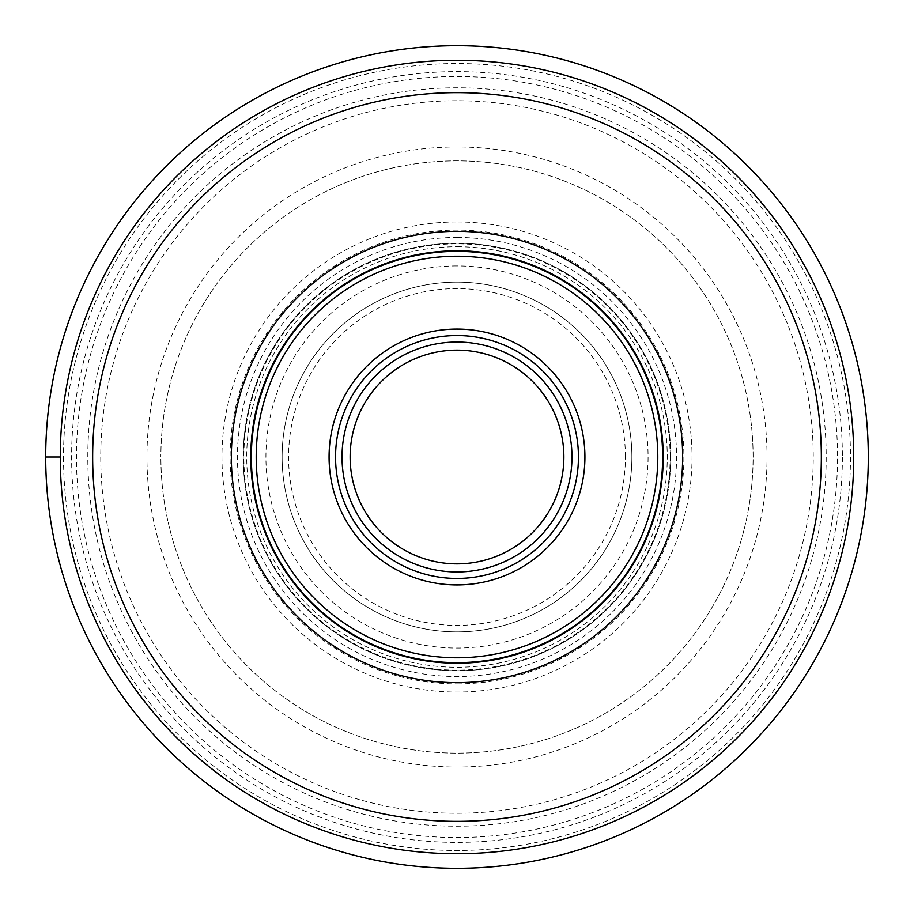 <?xml version="1.0" encoding="UTF-8"?>
<svg xmlns="http://www.w3.org/2000/svg" width="914" height="914" viewBox="0 0 914 914"><rect width="100%" height="100%" fill="white"/><g stroke="black" fill="none" stroke-linecap="round" stroke-linejoin="round"><path stroke-width="0.69" stroke-dasharray="4.57 3.43" d="M60.278 457L160.887 457A296.113 296.113 0 0 0 457 753.113A296.113 296.113 0 0 0 753.113 457A296.113 296.113 0 0 0 457 160.887A296.113 296.113 0 0 0 160.887 457A296.113 296.113 0 0 1 457 160.887A296.113 296.113 0 0 1 753.113 457A296.113 296.113 0 0 1 457 753.113A296.113 296.113 0 0 1 160.887 457L146.96 457A310.04 310.04 0 0 1 457 146.96A310.04 310.04 0 0 1 767.04 457A310.04 310.04 0 0 1 457 767.04A310.04 310.04 0 0 1 146.96 457L87.801 457A369.199 369.199 0 0 0 457 826.199A369.199 369.199 0 0 0 826.199 457A369.199 369.199 0 0 0 457 87.801A369.199 369.199 0 0 0 87.801 457L45.7 457A411.3 411.3 0 0 1 457 45.7A411.3 411.3 0 0 1 868.3 457A411.3 411.3 0 0 1 457 868.3A411.3 411.3 0 0 1 45.7 457M457 853.722A396.722 396.722 0 0 1 60.278 457A396.722 396.722 0 0 1 457 60.278A396.722 396.722 0 0 1 853.722 457A396.722 396.722 0 0 1 457 853.722M457 76.468A380.532 380.532 0 0 1 837.532 457A380.532 380.532 0 0 1 457 837.532A380.532 380.532 0 0 1 76.468 457A380.532 380.532 0 0 1 457 76.468M457 100.757A356.243 356.243 0 0 0 100.757 457A356.243 356.243 0 0 0 457 813.243A356.243 356.243 0 0 0 813.243 457A356.243 356.243 0 0 0 457 100.757M457 265.928A191.072 191.072 0 0 0 265.928 457A191.072 191.072 0 0 0 457 648.072A191.072 191.072 0 0 0 648.072 457A191.072 191.072 0 0 0 457 265.928M457 282.118A174.882 174.882 0 0 0 282.118 457A174.882 174.882 0 0 0 457 631.882A174.882 174.882 0 0 0 631.882 457A174.882 174.882 0 0 0 457 282.118M631.882 456.737A174.882 174.882 0 0 1 457.126 631.882A174.882 174.882 0 0 1 282.118 457A174.882 174.882 0 0 1 456.874 282.118A174.882 174.882 0 0 1 631.882 457A174.882 174.882 0 0 1 457.126 631.882A174.882 174.882 0 0 1 282.118 457A174.882 174.882 0 0 1 456.874 282.118A174.882 174.882 0 0 1 631.882 456.737M457 571.97A114.97 114.97 0 0 0 571.97 457A114.97 114.97 0 0 0 457 342.03A114.97 114.97 0 0 0 342.03 457A114.97 114.97 0 0 0 457 571.97M457 563.869A106.869 106.869 0 0 0 563.869 457A106.869 106.869 0 0 0 457 350.131A106.869 106.869 0 0 0 350.131 457A106.869 106.869 0 0 0 457 563.869M670.75 456.749A213.75 213.75 0 0 0 456.874 243.25A213.75 213.75 0 0 0 243.25 457.251A213.75 213.75 0 0 0 457.126 670.75A213.75 213.75 0 0 0 670.75 456.749A213.75 213.75 0 0 1 457.126 670.75A213.75 213.75 0 0 1 243.25 457A213.75 213.75 0 0 1 456.874 243.25A213.75 213.75 0 0 1 670.75 457A213.75 213.75 0 0 1 457.126 670.75A213.75 213.75 0 0 1 243.25 457A213.75 213.75 0 0 1 456.874 243.25A213.75 213.75 0 0 1 670.75 456.749M251.35 457A205.65 205.65 0 0 0 457 662.65A205.65 205.65 0 0 0 662.65 457A205.65 205.65 0 0 0 457 251.35A205.65 205.65 0 0 0 251.35 457M842.388 457A385.388 385.388 0 0 1 457 842.388A385.388 385.388 0 0 1 71.612 457A385.388 385.388 0 0 1 457 71.612A385.388 385.388 0 0 1 842.388 457M63.512 457A393.488 393.488 0 0 0 457 850.488A393.488 393.488 0 0 0 850.488 457A393.488 393.488 0 0 0 457 63.512A393.488 393.488 0 0 0 63.512 457M457 221.953A235.047 235.047 0 0 1 692.047 457A235.047 235.047 0 0 1 457 692.047A235.047 235.047 0 0 1 221.953 457A235.047 235.047 0 0 1 457 221.953M457 683.889A226.889 226.889 0 0 0 683.889 457A226.889 226.889 0 0 0 457 230.111A226.889 226.889 0 0 0 230.111 457A226.889 226.889 0 0 0 457 683.889M457 237.457A219.543 219.543 0 0 1 676.543 457A219.543 219.543 0 0 1 457 676.543A219.543 219.543 0 0 1 237.457 457A219.543 219.543 0 0 1 457 237.457M457 246.734A210.266 210.266 0 0 1 667.266 457A210.266 210.266 0 0 1 457 667.266A210.266 210.266 0 0 1 246.734 457A210.266 210.266 0 0 1 457 246.734M625.404 456.749A168.405 168.405 0 0 0 456.874 288.596A168.405 168.405 0 0 0 288.596 457.251A168.405 168.405 0 0 0 457.126 625.404A168.405 168.405 0 0 0 625.404 456.749M670.145 456.749A213.145 213.145 0 0 0 456.874 243.855A213.145 213.145 0 0 0 243.855 457.251A213.145 213.145 0 0 0 457.126 670.145A213.145 213.145 0 0 0 670.145 456.749"/><path stroke-width="1.37" d="M868.3 457A411.3 411.3 0 0 1 457 868.3A411.3 411.3 0 0 1 45.7 457A411.3 411.3 0 0 0 457 868.3A411.3 411.3 0 0 0 868.3 457A411.3 411.3 0 0 0 457 45.7A411.3 411.3 0 0 0 45.7 457L60.278 457M682.644 457A225.644 225.644 0 0 1 457 682.644A225.644 225.644 0 0 1 231.356 457A225.644 225.644 0 0 1 457 231.356A225.644 225.644 0 0 1 682.644 457M457 853.722A396.722 396.722 0 0 0 853.722 456.874A396.722 396.722 0 0 0 456.737 60.278A396.722 396.722 0 0 0 60.278 457.126A396.722 396.722 0 0 0 457 853.722M350.131 457A106.869 106.869 0 0 1 457 350.131A106.869 106.869 0 0 1 563.869 457A106.869 106.869 0 0 1 457 563.869A106.869 106.869 0 0 1 350.131 457M335.552 457.251A121.448 121.448 0 0 0 457.126 578.448A121.448 121.448 0 0 0 578.448 457A121.448 121.448 0 0 1 456.886 578.448A121.448 121.448 0 0 1 335.552 456.76A121.448 121.448 0 0 1 457.114 335.552A121.448 121.448 0 0 1 578.448 457.24A121.448 121.448 0 0 1 456.886 578.448A121.448 121.448 0 0 1 335.552 456.76A121.448 121.448 0 0 1 457.114 335.552A121.448 121.448 0 0 1 578.448 457M578.448 456.749A121.448 121.448 0 0 0 456.874 335.552A121.448 121.448 0 0 0 335.552 457M251.35 457A205.65 205.65 0 0 1 457 251.35A205.65 205.65 0 0 1 662.65 457A205.65 205.65 0 0 1 457 662.65A205.65 205.65 0 0 1 251.35 457M250.779 457A206.221 206.221 0 0 0 457 663.221A206.221 206.221 0 0 0 663.221 457A206.221 206.221 0 0 0 457 250.779A206.221 206.221 0 0 0 250.779 457A206.221 206.221 0 0 1 457 250.779A206.221 206.221 0 0 1 663.221 457A206.221 206.221 0 0 1 457 663.221A206.221 206.221 0 0 1 250.779 457M457 92.657A364.343 364.343 0 0 1 821.343 456.886A364.343 364.343 0 0 1 457 821.343A364.343 364.343 0 0 1 92.657 457.114A364.343 364.343 0 0 1 457 92.657M571.97 457A114.97 114.97 0 0 0 457 342.03A114.97 114.97 0 0 0 342.03 457A114.97 114.97 0 0 0 457 571.97A114.97 114.97 0 0 0 571.97 457M329.074 457A127.926 127.926 0 0 0 456.874 584.926A127.926 127.926 0 0 0 584.926 457A127.926 127.926 0 0 0 457.126 329.074A127.926 127.926 0 0 0 329.074 457M256.206 457A200.794 200.794 0 0 0 457 657.794A200.794 200.794 0 0 0 657.794 457A200.794 200.794 0 0 0 457 256.206A200.794 200.794 0 0 0 256.206 457"/></g></svg>
